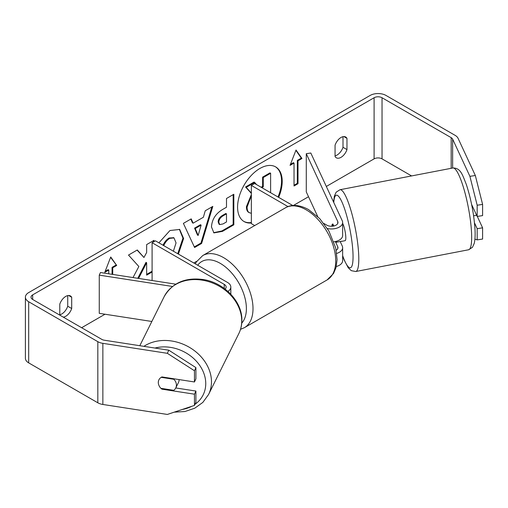 <?xml version="1.0" encoding="UTF-8"?>
<svg xmlns="http://www.w3.org/2000/svg" width="508" height="508" viewBox="0 0 508 508"><rect width="100%" height="100%" fill="white"/><g stroke="black" fill="none" stroke-linecap="round" stroke-linejoin="round"><path stroke-width="0.76" d="M175.762 284.175L100.476 272.529L99.263 275.139L172.466 286.461M99.263 275.139L99.263 313.341L151.841 321.475M227.908 291.401A11.227 6.483 0 0 0 230.822 287.039A11.227 6.483 0 0 0 227.533 282.454L155.404 240.817L152.095 242.729L152.095 280.518M225.108 289.077A6.553 3.785 0 0 0 226.143 287.039A6.553 3.785 0 0 0 224.225 284.366L152.095 242.729M179.076 379.584A9.36 7.614 26.4 0 1 179.083 379.844A9.36 7.614 26.4 0 1 178.422 382.613L175.762 387.972A9.36 7.614 26.4 0 1 173.755 390.315L160.846 388.315A9.36 7.614 26.4 0 1 158.858 385.204A9.36 7.379 24.9 0 1 158.852 379.946A9.36 7.379 24.9 0 1 161.919 376.93L194.456 381.965L194.456 370.751L167.342 353.32L168.796 350.19L195.91 367.621L195.91 378.835L194.456 381.965M161.195 377.33L173.907 379.298A9.36 7.614 26.4 0 1 176.416 385.204A9.36 7.614 26.4 0 1 175.762 387.972M158.337 382.41A9.36 7.614 26.4 0 1 158.941 379.762M173.907 379.298L174.149 378.822M277.997 196.983A31.56 18.224 120 0 0 275.342 166.726M278.657 197.364A31.56 18.224 120 0 0 275.673 166.91A31.56 18.224 120 0 0 259.893 168.472A31.56 18.224 120 0 0 239.274 196.285A31.56 18.224 120 0 0 244.113 221.577A31.56 18.224 120 0 0 251.352 222.987M411.594 175.933L382.041 158.871A5.613 3.238 0 0 0 374.098 158.871L326.327 186.455M308.521 196.729L293.357 205.486M196.78 261.245L193.783 262.973M105.004 314.23L81.629 327.73M469.913 176.339L475.336 175.501L482.6 204.394L477.177 205.232L469.913 176.339L452.634 139.116A5.613 3.238 0 0 0 451.18 137.662L382.041 97.746A5.613 3.238 0 0 0 374.098 97.746L32.658 294.875A5.613 3.238 0 0 0 31.013 297.167A5.613 3.238 0 0 0 32.658 299.46L101.803 339.376A5.613 3.238 0 0 0 104.318 340.214L168.796 350.19M153.981 241.637L153.981 240.354L146.647 244.589L146.647 252.495L143.961 257.493L137.306 249.98L128.499 255.067L138.855 266.51L133.007 277.565M138.563 278.422L146.647 262.757L146.647 275.152L152.095 272.009M193.123 223.177L203.378 217.259L205.245 210.763L212.814 206.388L201.619 243.446L194.589 247.504L183.394 223.374L191.205 218.865L193.123 223.177L192.462 222.796L190.817 219.088M335.058 145.225A9.36 5.404 -60 0 1 345.694 137.014A9.36 5.404 -60 0 1 346.97 138.347L346.97 149.593A9.36 5.404 -60 0 1 341.014 157.34A9.36 5.404 -60 0 1 336.334 157.804A9.36 5.404 -60 0 1 335.058 156.47L335.058 145.225M63.284 317.138A9.36 5.404 120 0 0 65.742 316.268A9.36 5.404 120 0 0 71.698 308.521L71.698 297.275A9.36 5.404 120 0 0 70.422 295.935A9.36 5.404 120 0 0 59.792 304.152L59.792 315.119M105.169 271.348L108.096 269.659L108.756 270.04L104.788 272.332L110.738 256.984L116.694 265.455L112.725 267.748L112.725 274.428M108.756 270.04L108.756 273.812M298.005 160.782L301.974 158.49L296.018 150.012L290.062 165.367L294.03 163.074L294.03 185.992L298.005 183.706L298.005 160.782L297.339 160.401L297.339 183.318L298.005 183.706M211.48 226.981L211.48 226.898C211.982 219.335 215.779 213.474 222.86 209.321L226.492 207.226L226.492 198.495L233.826 194.259L233.826 224.822L222.485 231.369L213.912 232.899L211.48 226.981M158.896 242.83L169.97 230.511L179.692 229.451L183.617 238.525L178.403 254.089M173.387 251.2L176.054 242.894L174.009 237.928L169.742 238.373C167.164 239.986 165.17 242.373 163.766 245.535L163.436 245.453M59.792 314.769A9.36 5.404 120 0 0 61.773 313.976A9.36 5.404 120 0 0 67.729 306.229L67.729 295.605M343.002 136.684L343.002 147.301A9.36 5.404 -60 0 1 337.045 155.048A9.36 5.404 -60 0 1 335.058 155.842M475.336 175.501L458.057 138.278A11.227 6.483 0 0 0 455.149 135.369L386.01 95.453A11.227 6.483 0 0 0 370.129 95.453L28.689 292.583A11.227 6.483 0 0 0 25.4 297.167A11.227 6.483 0 0 0 28.689 301.752L97.828 341.668A11.227 6.483 0 0 0 102.864 343.345L167.342 353.32M25.4 297.167L25.4 358.292A11.227 6.483 0 0 0 28.689 362.877L97.828 402.793A11.227 6.483 0 0 0 102.864 404.47L167.342 414.445L194.456 405.409L195.91 402.279L195.91 391.058L194.456 394.189L194.456 405.409M194.456 394.189L161.919 389.16A9.36 7.379 24.9 0 1 160.992 388.334M195.91 367.621L194.456 370.751M175.774 387.947L195.91 391.058M474.478 222.86L477.177 228.67L477.177 239.89L482.6 239.052L482.6 227.832L477.304 216.427M477.177 205.232L477.177 216.446L471.621 204.483M474.923 239.135L477.177 239.89M477.177 228.67L482.6 227.832M477.177 216.446L482.6 215.608L482.6 204.394M346.97 138.347L343.897 136.576M346.97 149.593L343.002 147.301M162.211 388.525L161.919 389.16M71.698 297.275L68.631 295.504M71.698 308.521L67.729 306.229M243.783 221.38A31.56 18.224 120 0 0 251.352 222.523M251.352 213.36L248.774 212.427C247.212 211.582 246.431 209.658 246.424 206.648L251.352 194.589M251.352 193.421L245.554 186.982L246.215 187.363L254.705 182.461L256.546 184.601M254.705 182.461L254.038 182.08L245.554 186.982M261.144 187.255L262.604 186.411L262.604 177.133L269.958 172.891L270.618 173.272L270.618 192.722M249.434 212.808C247.879 211.963 247.091 210.039 247.085 207.029L251.352 195.758M248.774 212.427L249.301 212.725M262.604 177.133L263.265 177.521L270.618 173.272M262.604 186.411L263.265 186.792L263.265 177.521M261.804 187.636L263.265 186.792M251.352 193.065L246.215 187.363M110.598 257.346L116.694 265.455M116.034 265.074L112.065 267.367L112.725 267.748M112.065 267.367L112.065 274.32M297.339 183.318L294.03 185.23M290.443 164.382L293.37 162.693L294.03 163.074M297.339 160.401L301.314 158.109L301.974 158.49M301.314 158.109L295.878 150.374M211.874 206.934L200.952 243.065L201.619 243.446M200.952 243.065L194.31 246.901M201.13 225.114L200.463 224.726L194.564 228.136L197.498 235.077L198.158 235.458L201.13 225.114L195.224 228.517L198.158 235.458M194.564 228.136L195.224 228.517M233.166 194.64L233.166 224.441L233.826 224.822M233.166 224.441L221.818 230.988L213.589 232.689M226.492 213.862L225.831 213.481L222.352 215.487C219.646 217.17 218.249 219.304 218.154 221.882L219.043 224.206L219.704 224.587L223.05 223.926L226.492 221.939L226.492 213.862L223.012 215.868C220.307 217.557 218.91 219.685 218.815 222.269L219.704 224.587M137.09 250.107L143.961 257.493M153.321 242.018L153.321 240.735M146.647 274.39L152.095 271.24M137.763 278.301L145.987 262.369L146.647 262.757M179.356 229.273L182.956 238.144L177.736 253.708M173.666 237.757L169.081 237.992C166.503 239.605 164.509 241.992 163.106 245.154L163.766 245.535M163.106 245.154L162.776 245.072M332.41 224.422A9.36 1.975 81.2 0 1 332.873 223.984L333.807 226.003M336.721 253.409A11.227 6.483 0 0 0 342.646 247.694A11.227 6.483 0 0 0 342.265 246.012L340.176 241.516M323.869 223.469L326.79 225.152A6.553 3.785 180 0 0 333.927 225.971A6.553 3.785 180 0 0 337.972 222.479A6.553 3.785 180 0 0 337.744 221.501L306.286 153.708L310.801 153.01L342.265 220.802A11.227 6.483 180 0 1 342.646 222.479A11.227 6.483 180 0 1 327.4 228.53M342.646 247.694L342.646 260.68A11.227 6.483 180 0 1 336.277 266.529M336.22 250.266A6.553 3.785 0 0 0 337.972 247.694A6.553 3.785 0 0 0 337.744 246.717L335.344 241.541M254.705 225.558L251.352 223.628L251.352 185.42L254.66 183.509L292.799 205.53M288.03 206.597L251.352 185.42M342.646 222.479L342.646 235.471A11.227 6.483 180 0 1 333.883 241.795M306.286 153.708L306.286 191.91L317.741 216.599M473.602 215.811L476.612 215.233M342.646 223.323A9.36 1.734 79.1 0 1 345.777 236.709A9.36 1.734 79.1 0 1 345.123 240.678L341.516 241.376A9.36 1.734 79.1 0 1 341.224 241.313M331.876 226.251A9.36 1.734 79.1 0 1 332.308 224.199L332.6 224.149M336.683 241.192A9.36 1.734 79.1 0 1 336.34 242.252L341.757 241.211A9.36 1.734 79.1 0 1 341.516 241.376M333.204 226.117L332.308 224.199M335.94 241.402L336.34 242.252M224.225 284.366L224.225 288.417M139.808 345.707L164.198 296.602A41.643 33.89 26.4 0 1 209.41 281.876A41.643 33.89 26.4 0 1 241.719 321.348A41.643 33.89 26.4 0 1 238.792 333.654L208.547 394.538A41.643 33.89 -153.6 0 0 211.474 382.238A41.643 33.89 -153.6 0 0 187.566 346.304A41.643 33.89 -153.6 0 0 143.91 346.342M154.959 348.05A36.963 30.08 26.4 0 1 205.746 383.972A36.963 30.08 26.4 0 1 194.945 404.355M191.713 406.324A36.963 30.08 26.4 0 1 182.283 409.467M374.098 97.746L374.098 158.871M32.658 294.875L32.658 299.46M102.864 343.345L102.864 404.47M382.041 97.746L382.041 158.871M451.18 137.662L451.18 168.307M452.634 139.116L452.634 168.027M28.689 301.752L28.689 362.877M97.828 341.668L97.828 402.793M246.424 206.648L247.085 207.029M246.424 206.559L247.085 206.94M221.818 230.988L222.485 231.369M218.154 221.971L218.815 222.352M222.352 215.487L223.012 215.868M218.154 221.882L218.815 222.269M182.956 238.055L183.617 238.436M182.956 238.144L183.617 238.525M169.081 237.992L169.742 238.373M337.744 246.717L337.744 248.672M337.744 221.501L337.744 223.456M327.095 279.933A41.643 24.041 -120 0 0 333.477 246.564A41.643 24.041 -120 0 0 306.273 209.874A41.643 24.041 -120 0 0 285.452 207.81C289.852 204.946 298.171 203.797 308.616 209.639L319.684 218.554L328.886 230.994L335.718 247.948L337.083 259.639L336.004 267.614L333.534 273.495L327.095 279.933L244.38 327.692L240.525 329.324M285.452 207.81L202.743 255.562A41.643 24.041 60 0 1 223.564 257.626A41.643 24.041 60 0 1 250.768 294.322A41.643 24.041 60 0 1 244.38 327.692M241.751 323.113A36.963 21.342 -120 0 0 243.402 292.887A36.963 21.342 -120 0 0 220.25 263.354A36.963 21.342 -120 0 0 197.714 265.24M471.519 232.099A41.643 7.715 -100.9 0 0 463.975 189.205A41.643 7.715 -100.9 0 0 452.869 167.983C460.724 167.881 462.451 174.828 466.306 184.41C471.037 198.952 473.926 213.9 474.986 229.241C475.329 235.166 475.075 239.884 474.231 243.395L472.465 247.307L468.624 249.765A41.643 7.715 -100.9 0 0 471.519 232.099M452.869 167.983L339.992 189.725A41.643 7.715 79.1 0 1 351.098 210.947A41.643 7.715 79.1 0 1 358.648 253.841A41.643 7.715 79.1 0 1 355.746 271.507L468.624 249.765M342.646 255.67A36.963 6.845 -100.9 0 0 352.92 252.101A36.963 6.845 -100.9 0 0 343.3 205.264A36.963 6.845 -100.9 0 0 333.769 202.495M230.822 294.24L230.822 287.039M208.547 394.538L202.838 402.412L194.755 408.203L184.956 411.518L174.2 412.159M238.792 333.654C240.779 329.622 241.808 325.31 241.878 320.713C242.551 301.987 224.606 283.013 203.879 279.635C185.591 277.031 172.364 282.689 164.198 296.602M174.009 237.928L173.349 237.547M202.743 255.562L196.298 262.007L195.313 263.855M339.992 189.725L336.15 192.189L334.391 196.069L333.572 202.07M342.646 256.07L344.03 259.734L348.202 267.722L351.288 270.669L355.746 271.507"/></g></svg>
